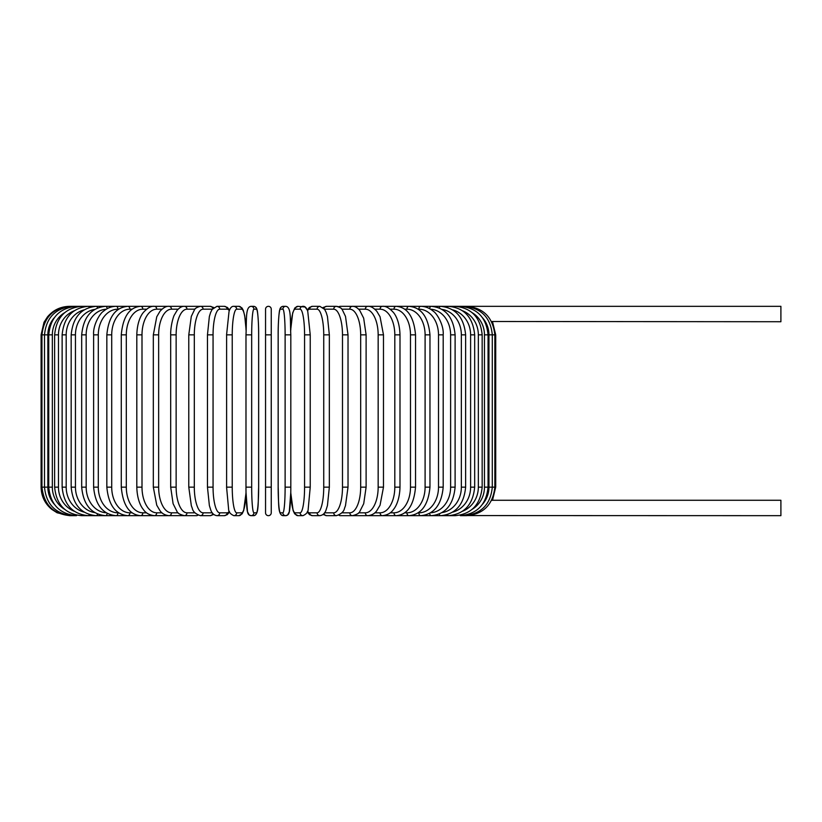 <?xml version="1.0" encoding="UTF-8"?>
<svg xmlns="http://www.w3.org/2000/svg" width="822" height="822" viewBox="0 0 822 822"><rect width="100%" height="100%" fill="white"/><g stroke="black" fill="none" stroke-linecap="round" stroke-linejoin="round"><path stroke-width="1.23" d="M265.547 334.852L265.547 309.185A2.856 2.856 0 0 1 268.404 306.329A2.856 2.856 0 0 1 271.25 309.185L271.25 512.815A2.856 2.856 0 0 1 268.404 515.671A2.856 2.856 0 0 1 265.547 512.815L265.547 334.852L271.25 334.852L271.25 309.185A2.856 2.856 0 0 0 268.404 306.329A2.856 2.856 0 0 0 265.547 309.185A2.856 2.856 0 0 1 268.404 306.329A2.856 2.856 0 0 1 271.25 309.185L271.25 334.852M491.535 321.494L780.9 321.731L780.9 306.329L353.532 306.329A2.856 2.466 -90 0 0 353.141 306.37M482.606 504.143A25.667 25.277 -90 0 0 488.946 487.148L495.707 487.148L492.512 500.269L780.9 500.269L780.9 515.671L466.362 515.579M492.512 500.269L491.535 500.506M265.547 487.148L271.25 487.148L271.25 512.815M64.64 312.679A25.667 24.794 90 0 0 52.341 334.852L52.341 487.148L48.745 487.148C50.44 504.523 59.657 514.027 76.395 515.671L69.623 515.671L57.078 512.764L51.611 509.26C44.789 503.465 41.285 496.098 41.1 487.148L41.1 334.852L47.861 334.852L47.861 487.148L41.1 487.148M41.1 334.852L44.008 322.306L47.501 316.85C53.296 310.028 60.674 306.524 69.623 306.329L70.435 306.421M488.946 487.148L488.946 334.852L495.707 334.852L495.707 487.148M466.362 306.421L466.423 306.329C483.377 307.705 492.851 317.22 494.854 334.852L494.854 487.148C492.912 504.729 483.439 514.233 466.423 515.671L460.412 515.671A2.856 0.74 90 0 1 460.012 515.209M463.968 515.435L464.163 515.671C481.23 513.997 490.6 504.492 492.296 487.148L492.296 334.852C490.6 317.508 481.23 308.003 464.163 306.329L463.968 306.565M488.946 334.852A25.667 25.277 -90 0 0 482.606 317.857M488.052 487.148L484.466 487.148L484.466 334.852L488.052 334.852L488.052 487.148C486.367 504.523 477.15 514.027 460.412 515.671M472.157 509.321A25.667 24.794 -90 0 0 484.466 487.148M484.466 334.852A25.667 24.794 -90 0 0 472.157 312.679M460.012 306.791A2.856 0.74 -90 0 1 460.412 306.329C477.15 307.973 486.367 317.477 488.052 334.852M482.165 487.148L478.342 487.148L478.342 334.852L482.165 334.852L482.165 487.148C480.48 504.574 471.489 514.079 455.193 515.671A2.856 0.976 90 0 1 454.535 514.911M462.539 511.243A25.667 24.115 -90 0 0 478.342 487.148M478.342 334.852A25.667 24.115 -90 0 0 462.539 310.757M454.535 307.089A2.856 0.976 -90 0 1 455.193 306.329C471.489 307.921 480.469 317.426 482.165 334.852M474.674 487.148L470.616 487.148L470.616 334.852L474.674 334.852L474.674 487.148C472.979 504.636 464.276 514.14 448.555 515.671L455.193 515.671M452.634 512.147A25.667 23.263 -90 0 0 470.616 487.148M447.589 514.521A2.856 1.202 90 0 0 448.555 515.671L440.551 515.671A2.856 1.428 90 0 1 439.256 514.017M470.616 334.852A25.667 23.263 -90 0 0 452.634 309.853M447.589 307.479A2.856 1.202 -90 0 1 448.555 306.329C464.276 307.86 472.979 317.364 474.674 334.852M465.632 487.148L461.358 487.148L461.358 334.852L465.632 334.852L465.632 487.148C463.937 504.718 455.573 514.223 440.551 515.671L431.231 515.671A2.856 1.634 90 0 1 429.629 513.329M442.031 512.599A25.667 22.225 -90 0 0 461.358 487.148M461.358 334.852A25.667 22.225 -90 0 0 442.031 309.401M439.256 307.983A2.856 1.428 -90 0 1 440.551 306.329C455.573 307.777 463.937 317.282 465.632 334.852M455.111 487.148L450.62 487.148L450.62 334.852L455.111 334.852L455.111 487.148C453.415 504.811 445.462 514.315 431.231 515.671L420.679 515.671A2.856 1.829 90 0 1 418.84 512.815A25.667 19.666 -90 0 0 438.506 487.148L438.506 334.852L443.192 334.852L443.192 487.148L438.506 487.148M430.564 512.784A25.667 21.023 -90 0 0 450.62 487.148M450.62 334.852A25.667 21.023 -90 0 0 430.564 309.216M429.629 308.671A2.856 1.634 -90 0 1 431.231 306.329C445.462 307.685 453.415 317.189 455.111 334.852M418.162 512.815L418.84 512.815M438.506 334.852A25.667 19.666 -90 0 0 418.84 309.185L418.162 309.185M418.84 309.185A2.856 1.829 -90 0 1 420.679 306.329C425.272 306.339 429.536 308.014 433.482 311.374C436.523 313.059 444.003 324.803 443.192 334.852M429.968 487.148L425.097 487.148L425.097 334.852L429.968 334.852L429.968 487.148C428.293 505.088 421.285 514.593 408.966 515.671L420.679 515.671C433.995 514.438 441.506 504.934 443.192 487.148M404.691 512.815L406.941 512.815A25.667 18.146 -90 0 0 425.097 487.148M406.941 512.815A2.856 2.014 90 0 0 408.966 515.671L396.173 515.671A2.856 2.189 90 0 1 393.995 512.815A25.667 16.502 -90 0 0 410.486 487.148L410.486 334.852L415.531 334.852L415.531 487.148L410.486 487.148M425.097 334.852A25.667 18.146 -90 0 0 406.941 309.185L404.691 309.185M406.941 309.185A2.856 2.014 -90 0 1 408.966 306.329C421.285 307.407 428.293 316.912 429.968 334.852M390.203 512.815L393.995 512.815M410.486 334.852A25.667 16.502 -90 0 0 393.995 309.185L390.203 309.185M393.995 309.185A2.856 2.189 -90 0 1 396.173 306.329C407.424 307.223 413.877 316.727 415.531 334.852M399.995 487.148L394.807 487.148L394.807 334.852L399.995 334.852L399.995 487.148C399.636 500.413 395.361 507.297 393.471 509.476C391.2 512.99 387.511 515.045 382.415 515.671L396.173 515.671C407.424 514.778 413.877 505.273 415.531 487.148M374.811 512.815L380.083 512.815A25.667 14.724 -90 0 0 394.807 487.148M380.083 512.815A2.856 2.332 90 0 0 382.415 515.671L367.794 515.671A2.856 2.466 90 0 1 365.328 512.815A25.667 12.833 -90 0 0 378.161 487.148L378.161 334.852L383.484 334.852L383.484 487.148L378.161 487.148M394.807 334.852A25.667 14.724 -90 0 0 380.083 309.185L374.811 309.185M380.083 309.185A2.856 2.332 -90 0 1 382.415 306.329C385.724 305.907 389.433 308.003 393.543 312.617C395.351 314.723 399.626 321.515 399.995 334.852M358.639 512.815L365.328 512.815M378.161 334.852A25.667 12.833 -90 0 0 365.328 309.185L358.639 309.185M353.141 515.63A2.856 2.466 90 0 0 353.532 515.671L367.794 515.671C371.76 515.25 374.75 513.616 376.753 510.77L380.062 505.201L383.484 487.148M365.328 309.185A2.856 2.466 -90 0 1 367.794 306.329C370.537 306.041 373.548 307.705 376.836 311.322L380.052 316.778L383.484 334.852M366.109 487.148L360.673 487.148L360.673 334.852L366.109 334.852L366.109 487.148L363.714 503.701L359.759 511.551C359.399 513.134 356.943 514.51 352.412 515.671A2.856 2.589 90 0 1 349.823 512.815A25.667 10.85 -90 0 0 360.673 487.148M341.829 512.815L349.823 512.815M360.673 334.852A25.667 10.85 -90 0 0 349.823 309.185L341.829 309.185M338.859 515.137A2.856 2.589 90 0 0 340.359 515.671L353.532 515.671M338.859 306.863A2.856 2.589 -90 0 1 340.359 306.329L352.946 306.349M349.823 309.185A2.856 2.589 -90 0 1 352.412 306.329C354.806 306.174 357.262 307.551 359.759 310.449L363.673 318.176L366.109 334.852M348.025 487.148L342.486 487.148L342.486 334.852L348.025 334.852L348.025 487.148L345.476 505.684L344.531 508.243C343.925 511.561 341.212 514.038 336.393 515.671A2.856 2.682 90 0 1 333.711 512.815A25.667 8.775 -90 0 0 342.486 487.148M324.515 512.815L333.711 512.815M342.486 334.852A25.667 8.775 -90 0 0 333.711 309.185L324.515 309.185M324.022 513.473A2.856 2.682 90 0 0 326.632 515.671L323.005 514.48L326.632 515.671L336.393 515.671M324.022 308.527A2.856 2.682 -90 0 1 326.632 306.329L323.005 307.52M333.711 309.185A2.856 2.682 -90 0 1 336.393 306.329L338.253 306.637M329.252 487.148L323.734 487.148L323.734 334.852L329.345 334.852L329.345 487.148L327.444 505.489L326.221 509.465C325.122 513.144 322.995 515.209 319.85 515.671A2.856 2.754 90 0 1 317.097 512.815A25.667 6.648 -90 0 0 323.734 487.148M307.5 511.346A25.667 6.648 -90 0 0 309.709 512.815L317.097 512.815M323.734 334.852A25.667 6.648 -90 0 0 317.097 309.185L309.709 309.185A25.667 6.648 -90 0 0 307.5 310.654M309.709 512.815A2.856 2.754 90 0 0 312.473 515.671L319.85 515.671M309.709 309.185A2.856 2.754 -90 0 1 312.473 306.329L309.411 307.438L307.264 310.048L305.085 307.027L297.965 306.329A2.856 2.805 -90 0 0 295.16 309.185A25.667 4.459 -90 0 0 290.783 330.125M317.097 309.185A2.856 2.754 -90 0 1 319.85 306.329L312.473 306.329M310.182 487.148L304.572 487.148L304.572 334.852L310.182 334.852M290.783 491.875A25.667 4.459 -90 0 0 295.16 512.815L300.112 512.815A25.667 4.459 -90 0 0 304.572 487.148M300.112 512.815A2.856 2.805 90 0 0 302.917 515.671C306.442 514.12 308.209 511.911 308.199 509.034L310.233 487.148L310.233 334.852L307.767 311.446C306.585 307.788 304.972 306.092 302.917 306.329A2.856 2.805 -90 0 0 300.112 309.185L295.16 309.185M304.572 334.852A25.667 4.459 -90 0 0 300.112 309.185M295.16 512.815A2.856 2.805 90 0 0 297.965 515.671L302.917 515.671M290.803 487.148L285.121 487.148L285.121 334.852L290.813 334.852L290.803 487.148M285.121 334.852A25.667 2.24 -90 0 0 282.881 309.185L280.405 309.185A25.667 2.24 -90 0 0 278.165 334.852L278.165 487.148A25.667 2.24 -90 0 0 280.405 512.815L282.881 512.815A25.667 2.24 -90 0 0 285.121 487.148M282.881 512.815A2.856 2.846 90 0 0 285.727 515.671L287.587 515.034L289.303 511.757L290.762 492.727L293.115 510.554L294.666 513.853L297.965 515.671M280.405 512.815A2.856 2.846 90 0 0 283.241 515.671L285.727 515.671C287.741 515.497 288.933 514.192 289.303 511.757C289.519 512.353 290.896 501.328 290.813 487.148L290.813 334.852C290.053 319.501 291.512 306.863 285.727 306.329L283.241 306.329A2.856 2.846 -90 0 0 280.405 309.185M278.155 334.852C278.072 320.672 279.449 309.647 279.665 310.243C280.035 307.808 281.227 306.503 283.241 306.329C281.227 306.503 280.035 307.808 279.665 310.243C279.449 309.647 278.072 320.672 278.155 334.852L278.165 487.148C278.915 502.499 277.456 515.137 283.241 515.671M282.881 309.185A2.856 2.846 -90 0 1 285.727 306.329M251.676 487.148L245.984 487.148L245.984 334.852L251.676 334.852L251.676 487.148A25.667 2.24 90 0 0 253.916 512.815L256.402 512.815A25.667 2.24 90 0 0 258.642 487.148L258.642 334.852A25.667 2.24 90 0 0 256.402 309.185L253.916 309.185A25.667 2.24 90 0 0 251.676 334.852M246.025 330.125A25.667 4.459 90 0 0 241.647 309.185L236.695 309.185A25.667 4.459 90 0 0 232.236 334.852L232.236 487.148L226.574 487.148L228.598 509.034C228.598 511.911 230.355 514.12 233.88 515.671A2.856 2.805 -90 0 0 236.695 512.815L241.647 512.815A2.856 2.805 -90 0 1 238.832 515.671L242.13 513.853L243.682 510.554L246.045 492.727L247.494 511.757L249.21 515.034L251.08 515.671A2.856 2.846 -90 0 0 253.916 512.815M253.916 309.185A2.856 2.846 90 0 0 251.08 306.329C245.295 306.863 246.754 319.501 245.984 334.852L245.984 487.148C245.901 501.328 247.288 512.353 247.494 511.757C247.874 514.192 249.066 515.497 251.08 515.671L253.566 515.671A2.856 2.846 -90 0 0 256.402 512.815M253.566 515.671C259.341 515.137 257.892 502.499 258.653 487.148L258.653 334.852C258.735 320.672 257.358 309.647 257.142 310.243C256.762 307.808 255.57 306.503 253.566 306.329A2.856 2.846 90 0 1 256.402 309.185M226.615 334.852L226.615 487.148M232.236 487.148A25.667 4.459 90 0 0 236.695 512.815M241.647 512.815A25.667 4.459 90 0 0 246.025 491.875M236.695 309.185A2.856 2.805 90 0 0 233.88 306.329C231.835 306.092 230.222 307.788 229.04 311.446L226.574 334.852L232.236 334.852M246.045 329.273L244.73 315.823L243.312 310.387L241.997 307.962L238.832 306.329A2.856 2.805 90 0 1 241.647 309.185M229.307 310.654A25.667 6.648 90 0 0 227.088 309.185L219.71 309.185A25.667 6.648 90 0 0 213.062 334.852L213.062 487.148L207.463 487.148L209.363 505.489L210.586 509.465C211.675 513.144 213.802 515.209 216.957 515.671A2.856 2.754 -90 0 0 219.71 512.815L227.088 512.815A25.667 6.648 90 0 0 229.307 511.346M213.062 487.148A25.667 6.648 90 0 0 219.71 512.815M207.555 334.852L213.062 334.852M216.957 515.671L224.334 515.671A2.856 2.754 -90 0 0 227.088 512.815M229.544 310.048L227.396 307.438L224.334 306.329A2.856 2.754 90 0 1 227.088 309.185M224.334 306.329L216.957 306.329A2.856 2.754 90 0 1 219.71 309.185M212.282 309.185L203.096 309.185A25.667 8.775 90 0 0 194.311 334.852L194.311 487.148L188.783 487.148L191.331 505.684L192.276 508.243C192.882 511.561 195.595 514.038 200.414 515.671A2.856 2.682 -90 0 0 203.096 512.815L212.282 512.815M194.311 487.148A25.667 8.775 90 0 0 203.096 512.815M188.783 487.148L188.783 334.852L194.311 334.852M200.414 515.671L210.165 515.671L213.792 514.48L210.165 515.671A2.856 2.682 -90 0 0 212.775 513.473M213.792 307.52L210.165 306.329A2.856 2.682 90 0 1 212.775 308.527M198.554 306.637L196.448 306.329L200.414 306.329A2.856 2.682 90 0 1 203.096 309.185M194.968 309.185L186.974 309.185A25.667 10.85 90 0 0 176.134 334.852L176.134 487.148L170.688 487.148L173.093 503.701L177.038 511.551C177.408 513.134 179.854 514.51 184.395 515.671A2.856 2.589 -90 0 0 186.974 512.815L194.968 512.815M176.134 487.148A25.667 10.85 90 0 0 186.974 512.815M170.688 487.148L170.688 334.852L176.134 334.852M183.666 515.63A2.856 2.466 -90 0 1 183.275 515.671L196.448 515.671A2.856 2.589 -90 0 0 197.948 515.137M186.974 309.185A2.856 2.589 90 0 0 184.395 306.329L196.448 306.329A2.856 2.589 90 0 1 197.948 306.863M178.158 309.185L171.479 309.185A25.667 12.833 90 0 0 158.646 334.852L158.646 487.148L153.324 487.148L156.745 505.201L160.043 510.77C162.057 513.616 165.047 515.25 169.013 515.671A2.856 2.466 -90 0 0 171.479 512.815L178.158 512.815M158.646 487.148A25.667 12.833 90 0 0 171.479 512.815M153.324 487.148L153.324 334.852L158.646 334.852M76.795 515.209A2.856 0.74 -90 0 1 76.395 515.671L70.373 515.671C53.368 514.233 43.895 504.729 41.953 487.148L41.953 334.852C43.956 317.22 53.43 307.705 70.373 306.329L183.275 306.329A2.856 2.466 90 0 1 183.666 306.37M153.324 334.852L156.755 316.778L159.971 311.322C163.249 307.705 166.26 306.041 169.013 306.329A2.856 2.466 90 0 1 171.479 309.185M161.996 309.185L156.725 309.185A25.667 14.724 90 0 0 142 334.852L142 487.148L136.812 487.148C137.161 500.413 141.435 507.297 143.336 509.476C145.607 512.99 149.296 515.045 154.382 515.671A2.856 2.332 -90 0 0 156.725 512.815L161.996 512.815M142 487.148A25.667 14.724 90 0 0 156.725 512.815M136.812 487.148L136.812 334.852L142 334.852M136.812 334.852C137.182 321.515 141.456 314.723 143.254 312.617C147.364 308.003 151.073 305.907 154.382 306.329A2.856 2.332 90 0 1 156.725 309.185M146.604 309.185L142.812 309.185A25.667 16.502 90 0 0 126.311 334.852L126.311 487.148L121.276 487.148C122.93 505.273 129.373 514.778 140.624 515.671A2.856 2.189 -90 0 0 142.812 512.815L146.604 512.815M126.311 487.148A25.667 16.502 90 0 0 142.812 512.815M121.276 487.148L121.276 334.852L126.311 334.852M121.276 334.852C122.93 316.727 129.373 307.223 140.624 306.329A2.856 2.189 90 0 1 142.812 309.185M132.116 309.185L129.855 309.185A25.667 18.146 90 0 0 111.71 334.852L111.71 487.148L106.839 487.148C108.514 505.088 115.512 514.593 127.842 515.671A2.856 2.014 -90 0 0 129.855 512.815L132.116 512.815M111.71 487.148A25.667 18.146 90 0 0 129.855 512.815M106.839 487.148L106.839 334.852L111.71 334.852M106.839 334.852C108.514 316.912 115.512 307.407 127.842 306.329A2.856 2.014 90 0 1 129.855 309.185M118.635 309.185L117.957 309.185A25.667 19.666 90 0 0 98.301 334.852L98.301 487.148L93.616 487.148C95.301 504.934 102.801 514.438 116.128 515.671A2.856 1.829 -90 0 0 117.957 512.815L118.635 512.815M98.301 487.148A25.667 19.666 90 0 0 117.957 512.815M93.616 487.148L93.616 334.852L98.301 334.852M93.616 334.852C92.804 324.803 100.274 313.059 103.315 311.374C107.261 308.014 111.535 306.339 116.128 306.329A2.856 1.829 90 0 1 117.957 309.185M106.233 309.216A25.667 21.023 90 0 0 86.176 334.852L86.176 487.148L81.686 487.148C83.382 504.811 91.345 514.315 105.565 515.671A2.856 1.634 -90 0 0 107.179 513.329M86.176 487.148A25.667 21.023 90 0 0 106.233 512.784M81.686 487.148L81.686 334.852L86.176 334.852M81.686 334.852C83.382 317.189 91.345 307.685 105.565 306.329A2.856 1.634 90 0 1 107.179 308.671M94.766 309.401A25.667 22.225 90 0 0 75.449 334.852L75.449 487.148L71.175 487.148C72.87 504.718 81.224 514.223 96.256 515.671A2.856 1.428 -90 0 0 97.541 514.017M75.449 487.148A25.667 22.225 90 0 0 94.766 512.599M71.175 487.148L71.175 334.852L75.449 334.852M71.175 334.852C72.87 317.282 81.224 307.777 96.256 306.329A2.856 1.428 90 0 1 97.541 307.983M84.173 309.853A25.667 23.263 90 0 0 66.192 334.852L66.192 487.148L62.133 487.148C63.828 504.636 72.531 514.14 88.242 515.671A2.856 1.202 -90 0 0 89.208 514.521M66.192 487.148A25.667 23.263 90 0 0 84.173 512.147M62.133 487.148L62.133 334.852L66.192 334.852M62.133 334.852C63.828 317.364 72.531 307.86 88.242 306.329A2.856 1.202 90 0 1 89.208 307.479M74.268 310.757A25.667 24.115 90 0 0 58.465 334.852L58.465 487.148L54.632 487.148C56.328 504.574 65.318 514.079 81.604 515.671A2.856 0.976 -90 0 0 82.272 514.911M58.465 487.148A25.667 24.115 90 0 0 74.268 511.243M54.632 487.148L54.632 334.852L58.465 334.852M54.632 334.852C56.328 317.426 65.318 307.921 81.604 306.329A2.856 0.976 90 0 1 82.272 307.089M52.341 487.148A25.667 24.794 90 0 0 64.64 509.321M48.745 487.148L48.745 334.852L52.341 334.852M48.745 334.852C50.44 317.477 59.657 307.973 76.395 306.329A2.856 0.74 90 0 1 76.795 306.791M72.839 306.565L72.644 306.329C55.577 308.003 46.196 317.508 44.511 334.852L44.511 487.148C46.196 504.492 55.577 513.997 72.644 515.671L72.839 515.435M47.861 487.148A25.667 25.277 90 0 0 54.19 504.143M54.19 317.857A25.667 25.277 90 0 0 47.861 334.852M492.512 321.731L495.707 334.852M348.025 334.852L345.507 316.408L342.342 309.822C341.901 308.425 339.918 307.253 336.393 306.329L326.632 306.329M312.473 515.671L309.596 514.706L307.264 511.952M319.85 306.329L324.649 309.38L326.231 312.565L327.454 316.562L329.345 334.852M290.762 329.273L292.683 312.966L294.81 307.962L297.965 306.329M258.653 334.852C258.735 320.672 257.358 309.647 257.142 310.243C256.762 307.808 255.57 306.503 253.566 306.329L251.08 306.329M238.832 515.671L233.88 515.671M233.88 306.329L238.832 306.329M207.463 487.148L207.463 334.852L209.353 316.562L210.576 312.565L212.158 309.38L216.957 306.329M224.334 515.671L227.201 514.706L229.544 511.952M188.783 334.852L191.3 316.408L194.465 309.822C194.906 308.425 196.89 307.253 200.414 306.329L210.165 306.329M184.395 306.329C181.991 306.174 179.545 307.551 177.038 310.449L174.326 315.062C173.637 315.823 170.462 325.656 170.688 334.852M183.861 515.651L81.604 515.671"/></g></svg>
